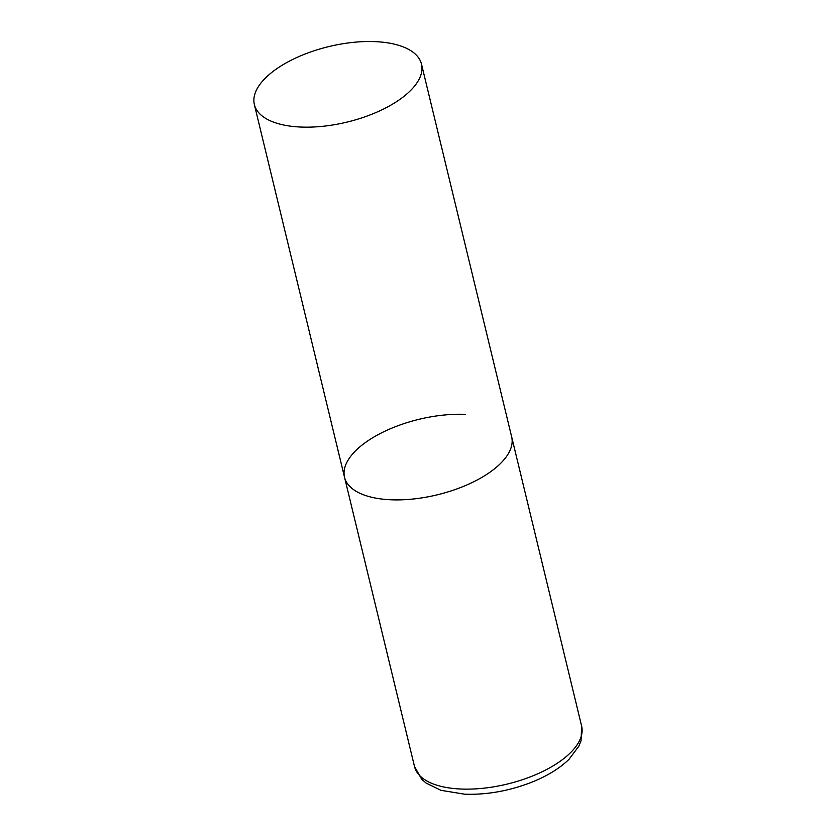 <?xml version="1.0" encoding="UTF-8"?>
<svg xmlns="http://www.w3.org/2000/svg" width="836" height="836" viewBox="0 0 836 836"><rect width="100%" height="100%" fill="white"/><g stroke="black" fill="none" stroke-linecap="round" stroke-linejoin="round"><path stroke-width="1.25" d="M421.49 64.132A85.972 38.843 -13.6 0 0 352.635 42.427A85.972 38.843 -13.6 0 0 262.629 81.008A85.972 38.843 -13.6 0 0 254.363 104.563A85.972 38.843 -13.6 0 0 323.208 126.257A85.972 38.843 -13.6 0 0 413.224 87.675A85.972 38.843 -13.6 0 0 421.49 64.132L581.637 726.108A85.972 38.843 166.4 0 1 546.19 769.737A85.972 38.843 166.4 0 1 460.699 789.017A85.972 38.843 166.4 0 1 414.51 766.539L344.536 477.293A85.972 38.843 -13.6 0 0 413.392 498.987A85.972 38.843 -13.6 0 0 503.397 460.417A85.972 38.843 -13.6 0 0 511.663 436.862A85.972 38.843 166.4 0 1 476.217 480.501A85.972 38.843 166.4 0 1 390.725 499.771A85.972 38.843 166.4 0 1 344.536 477.293A85.972 38.843 166.4 0 1 379.983 433.665A85.972 38.843 166.4 0 1 465.474 414.384M414.51 766.539L421.699 779.267L426.099 783.071L440.99 790.333L464.732 794.2C486.845 794.932 509.061 790.981 531.393 782.35C547.016 776.153 559.545 768.493 568.971 759.37L578.899 746.109L581.062 740.717L581.637 726.108M344.536 477.293L254.363 104.563"/></g></svg>
